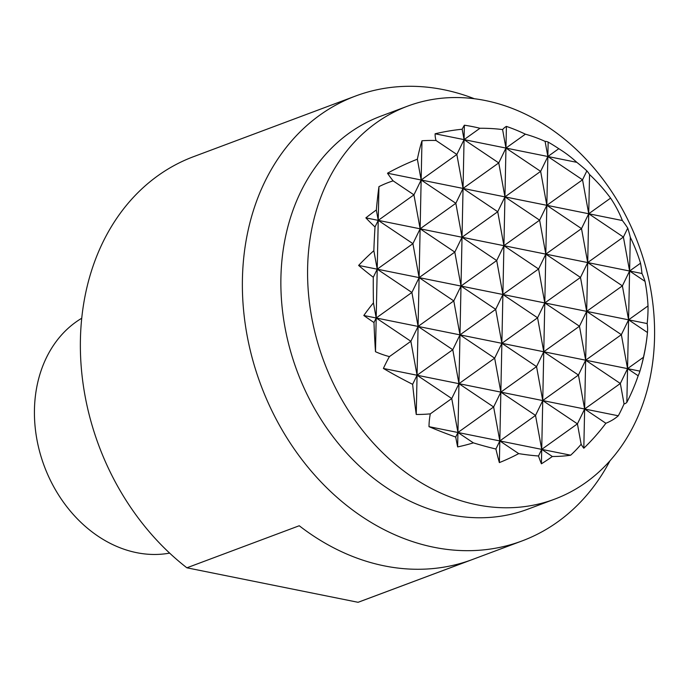 <?xml version="1.0" encoding="UTF-8"?>
<svg xmlns="http://www.w3.org/2000/svg" width="689" height="689" viewBox="0 0 689 689"><rect width="100%" height="100%" fill="white"/><g stroke="black" fill="none" stroke-linecap="round" stroke-linejoin="round"><path stroke-width="1.03" d="M307.621 267.711A209.809 167.806 69.5 0 0 554.628 499.155A209.809 167.806 69.5 0 0 654.55 337.61A209.809 167.806 69.5 0 0 407.543 106.166A209.809 167.806 69.5 0 0 307.621 267.711M554.628 499.155L527.929 509.154A209.809 167.806 -110.5 0 1 450.15 514.769A209.809 167.806 -110.5 0 1 280.914 277.71A209.809 167.806 -110.5 0 1 380.836 116.165L407.543 106.166M474.428 98.76A237.516 189.966 69.5 0 0 443.595 89.682A237.516 189.966 69.5 0 0 355.541 96.038A237.516 189.966 69.5 0 0 242.425 278.924A237.516 189.966 69.5 0 0 434.01 547.29A237.516 189.966 69.5 0 0 522.064 540.934A237.516 189.966 69.5 0 0 609.946 460.829M186.883 567.805L299.241 525.75A237.516 189.966 69.5 0 0 470.441 560.243L358.073 602.298L186.883 567.805A237.516 189.966 -110.5 0 1 80.415 339.556A237.516 189.966 -110.5 0 1 193.531 156.679L355.541 96.038M522.064 540.934L360.054 601.575A237.516 189.966 -110.5 0 1 358.073 602.298M81.733 318.249A126.673 101.317 69.5 0 0 34.45 409.533A126.673 101.317 69.5 0 0 136.629 552.664A126.673 101.317 69.5 0 0 169.64 553.112M630.306 237.283A193.549 182.998 144.9 0 1 640.529 263.198L629.6 271.01L623.407 237.05L627.739 228.128A95.168 17.664 -91.8 0 1 630.306 237.283L628.575 319.825L647.16 323.563A186.581 70.218 -153.6 0 1 647.471 332.348A186.581 70.218 -153.6 0 1 647.453 332.503A193.549 182.998 144.9 0 1 643.44 357.272A169.692 128.076 -35.7 0 1 640.692 368.537A169.692 128.076 -35.7 0 1 639.926 371.13A195.607 73.611 -153.6 0 1 639.762 371.698A195.607 73.611 -153.6 0 1 638.169 375.763A193.549 182.998 144.9 0 1 626.844 402.359A95.168 17.664 -91.8 0 1 624.053 403.883A142.167 107.303 -35.7 0 1 618.3 415.786A197.855 74.455 -153.6 0 1 605.872 423.27A197.855 187.063 144.9 0 1 583.816 448.22A142.167 26.389 -91.8 0 1 581.146 444.259A95.168 71.837 -35.7 0 1 570.664 455.205A193.549 72.836 -153.6 0 1 552.337 456.506A195.607 184.945 144.9 0 1 541.416 463.792A169.692 31.496 -91.8 0 1 538.505 455.989A193.549 72.836 -153.6 0 1 518.705 453.62A186.581 176.41 144.9 0 1 499.37 462.595A186.581 34.631 -91.8 0 1 495.899 449.021A193.549 72.836 -153.6 0 1 473.369 442.863A169.692 160.442 144.9 0 1 457.634 446.911A195.607 36.31 -91.8 0 1 455.722 437.041A193.549 72.836 -153.6 0 1 428.989 426.663A95.168 71.837 -35.7 0 1 430.298 413.865A142.167 134.415 144.9 0 1 416.242 414.459A197.855 36.724 -91.8 0 1 412.642 384.333A197.855 74.455 -153.6 0 1 383.403 368.46A142.167 107.303 -35.7 0 1 389.423 356.609A95.168 89.983 144.9 0 1 375.488 351.717A193.549 35.923 -91.8 0 1 373.981 322.538A195.607 73.611 -153.6 0 1 363.818 315.493A169.692 128.076 -35.7 0 1 373.438 302.876A193.549 35.923 -91.8 0 1 373.283 277.262A186.581 70.218 -153.6 0 1 358.624 265.429A186.581 140.832 -35.7 0 1 373.843 250.693A193.549 35.923 -91.8 0 1 375.023 226.974A169.692 63.862 -153.6 0 1 365.868 217.87A195.607 147.644 -35.7 0 1 376.34 209.973A193.549 35.923 -91.8 0 1 378.941 186.641A95.168 89.983 144.9 0 1 393.109 180.854A142.167 53.501 -153.6 0 1 387.494 173.215A197.855 149.332 -35.7 0 1 417.362 159.202A197.855 36.724 -91.8 0 1 421.978 140.771A142.167 134.415 144.9 0 1 436.025 140.487A95.168 35.819 -153.6 0 1 435.121 133.787A193.549 146.085 -35.7 0 1 462.173 129.231A195.607 36.31 -91.8 0 1 464.369 125.209A169.692 160.442 144.9 0 1 479.957 128.266A193.549 146.085 -35.7 0 1 502.591 129.575A186.581 34.631 -91.8 0 1 506.415 126.406A186.581 176.41 144.9 0 1 525.397 134.174A193.549 146.085 -35.7 0 1 545.102 141.391A169.692 31.496 -91.8 0 1 548.16 142.089A195.607 184.945 144.9 0 1 558.788 148.695A193.549 146.085 -35.7 0 1 565.721 153.311A193.549 146.085 -35.7 0 1 576.805 162.337A95.168 35.819 -153.6 0 1 586.864 170.872A142.167 26.389 -91.8 0 1 589.551 174.541A197.855 187.063 144.9 0 1 610.583 198.131L588.725 213.754L587.7 262.569L629.6 271.01L645.033 281.379A193.549 182.998 144.9 0 1 648.013 305.933L628.575 319.825L647.453 332.503M643.44 357.272L627.55 368.632L621.357 334.673L628.575 319.825L626.844 402.359M589.551 174.541L588.725 213.754L582.532 179.803L546.833 205.313L581.507 228.61L545.809 254.129L587.7 262.569L586.683 311.376L621.357 334.673L585.659 360.192L579.466 326.233L586.683 311.376L580.491 277.426L587.7 262.569L581.507 228.61L588.725 213.754L623.407 237.05L587.7 262.569L622.382 285.866L586.683 311.376L628.575 319.825L622.382 285.866L629.6 271.01L641.967 273.499A169.692 63.862 -153.6 0 1 645.033 281.379M624.053 403.883L620.341 383.489L627.55 368.632L638.169 375.763M581.146 444.259L577.425 423.856L584.634 409.008L578.441 375.049L585.659 360.192L620.341 383.489L584.634 409.008L618.3 415.786M548.16 142.089L545.809 254.129L580.491 277.426L544.792 302.936L586.683 311.376L585.659 360.192L639.926 371.13M648.013 305.933A186.581 140.832 -35.7 0 1 647.16 323.563M640.529 263.198A195.607 147.644 -35.7 0 1 641.967 273.499M375.023 226.974L378.235 220.368L545.809 254.129L539.616 220.17L503.917 245.689L538.591 268.986L502.892 294.496L544.792 302.936L543.767 351.752L537.575 317.793L544.792 302.936L538.591 268.986L545.809 254.129L544.792 302.936L579.466 326.233L543.767 351.752L585.659 360.192L583.816 448.22M373.283 277.262L377.219 269.175L461.001 286.056L495.684 309.352L502.892 294.496L537.575 317.793L501.876 343.311L543.767 351.752L542.743 400.567L536.55 366.608L543.767 351.752L578.441 375.049L542.743 400.567L584.634 409.008L605.872 423.27M558.788 148.695L547.858 156.506L582.532 179.803L586.864 170.872M393.109 180.854L413.934 194.849L421.151 179.993L546.833 205.313L540.641 171.363L504.942 196.873L539.616 220.17L546.833 205.313L622.382 220.54A142.167 53.501 -153.6 0 1 627.739 228.128M610.583 198.131A197.855 149.332 -35.7 0 1 622.382 220.54M373.981 322.538L376.194 317.991L459.976 334.871L494.659 358.168L501.876 343.311L536.55 366.608L500.851 392.119L542.743 400.567L541.718 449.374L535.525 415.415L542.743 400.567L577.425 423.856L541.718 449.374L552.337 456.506M538.505 455.989L541.718 449.374L541.416 463.792M525.397 134.174L505.959 148.066L540.641 171.363L547.858 156.506L545.102 141.391M436.025 140.487L456.85 154.474L464.067 139.626L576.805 162.337M412.642 384.333L417.06 375.238L458.96 383.678L493.634 406.975L500.851 392.119L535.525 415.415L499.826 440.934L570.664 455.205M495.899 449.021L499.826 440.934L518.705 453.62M378.941 186.641L375.488 351.717M363.818 315.493L376.194 317.991L410.868 341.288L418.085 326.431L411.893 292.472L419.11 277.615L412.918 243.656L420.135 228.808L413.934 194.849L378.235 220.368L412.918 243.656L377.219 269.175L411.893 292.472L376.194 317.991L373.438 302.876M358.624 265.429L377.219 269.175L373.843 250.693M387.494 173.215L421.151 179.993L417.06 375.238L410.868 341.288L389.423 356.609M365.868 217.87L378.235 220.368L376.34 209.973M421.978 140.771L421.151 179.993L455.834 203.289L420.135 228.808L454.809 252.105L419.11 277.615L453.784 300.912L418.085 326.431L452.768 349.728L417.06 375.238L416.242 414.459M383.403 368.46L417.06 375.238L451.743 398.535L430.298 413.865M435.121 133.787L464.067 139.626L462.026 237.249L496.7 260.545L461.001 286.056L459.976 334.871L501.876 343.311L495.684 309.352L459.976 334.871L458.96 383.678L500.851 392.119L494.659 358.168L458.96 383.678L457.935 432.494L499.826 440.934L493.634 406.975L457.935 432.494L451.743 398.535L458.96 383.678L452.768 349.728L459.976 334.871L453.784 300.912L461.001 286.056L454.809 252.105L462.026 237.249L455.834 203.289L463.042 188.433L456.85 154.474L421.151 179.993L417.362 159.202M464.369 125.209L464.067 139.626L498.75 162.914L463.042 188.433L497.725 211.73L462.026 237.249L461.001 286.056L502.892 294.496L496.7 260.545L503.917 245.689L497.725 211.73L504.942 196.873L498.75 162.914L505.959 148.066L502.591 129.575M479.957 128.266L464.067 139.626L462.173 129.231M455.722 437.041L457.935 432.494L457.634 446.911M428.989 426.663L457.935 432.494L473.369 442.863M506.415 126.406L499.37 462.595M640.692 368.537A197.932 197.932 0 0 0 647.471 332.348"/></g></svg>
